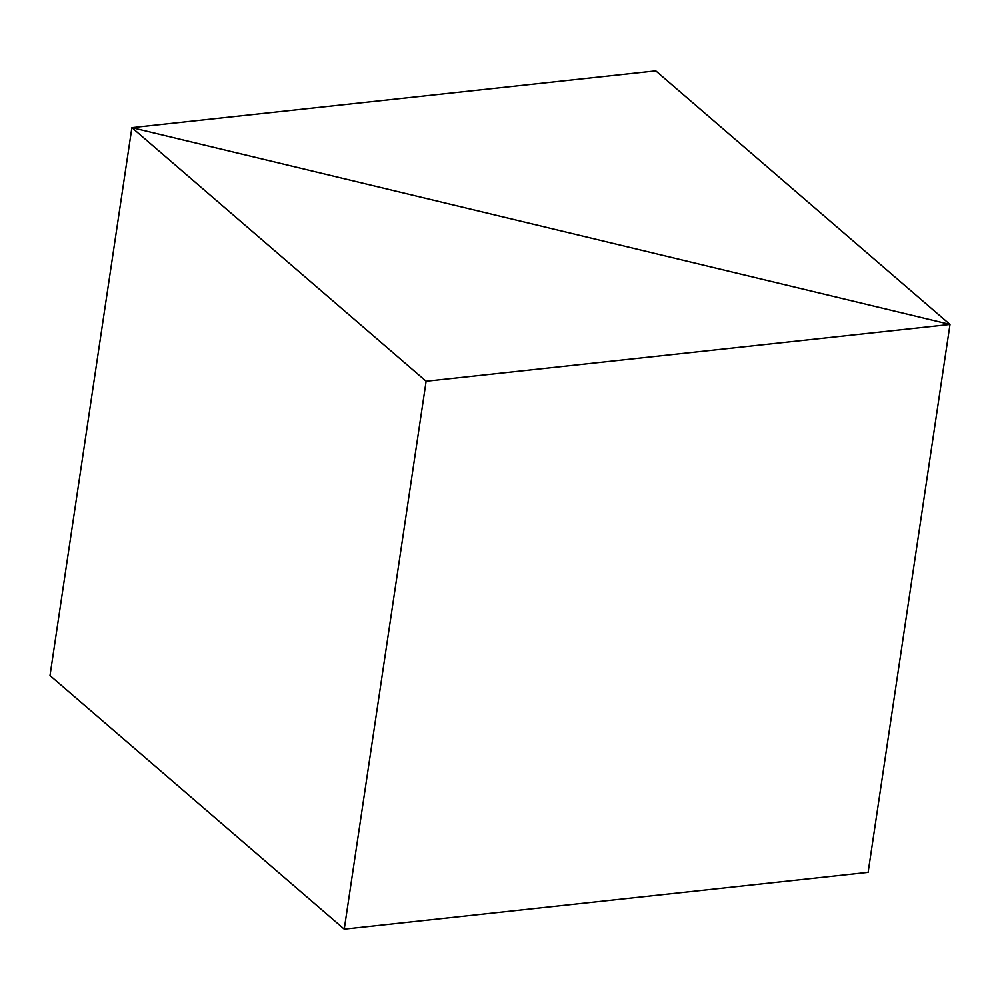 <?xml version="1.0" encoding="UTF-8"?>
<svg xmlns="http://www.w3.org/2000/svg" width="1000" height="1000" viewBox="0 0 1000 1000"><rect width="100%" height="100%" fill="white"/><g stroke="black" fill="none" stroke-linecap="round" stroke-linejoin="round"><path stroke-width="1.5" d="M950 324.45L868.112 872.35L950 324.45L655.763 70.85L131.888 127.65L950 324.45L655.763 70.85L131.888 127.65L50 675.55L131.888 127.65L950 324.45L868.112 872.35L344.237 929.15L426.125 381.25L950 324.45L131.888 127.65L426.125 381.25L344.237 929.15L50 675.55L131.888 127.65L50 675.55L344.237 929.15L868.112 872.35L950 324.45L426.125 381.25L131.888 127.65L950 324.45"/></g></svg>

